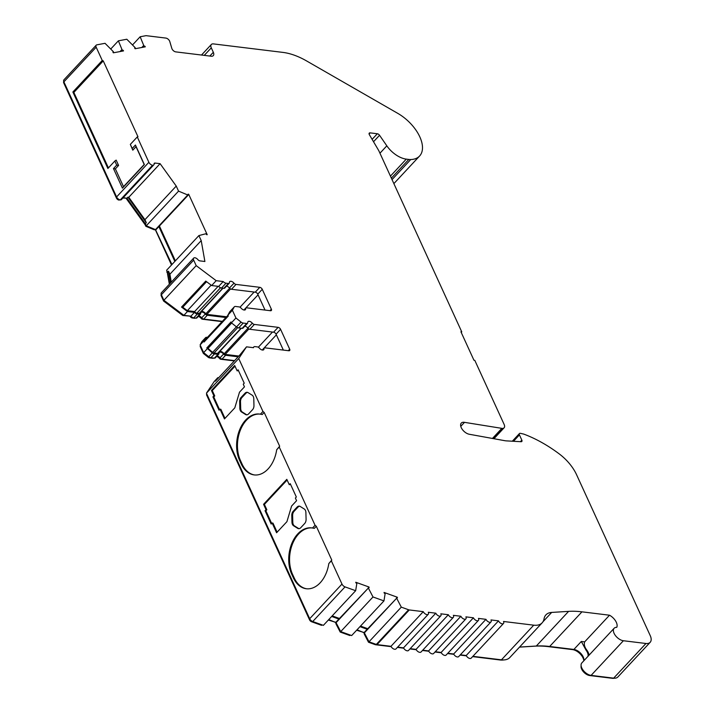 <?xml version="1.0" encoding="UTF-8"?>
<svg xmlns="http://www.w3.org/2000/svg" width="714" height="714" viewBox="0 0 714 714"><rect width="100%" height="100%" fill="white"/><g stroke="black" fill="none" stroke-linecap="round" stroke-linejoin="round"><path stroke-width="1.07" d="M306.725 588.791A28.872 19.296 97 0 1 294.186 577.867L292.553 574.315L291.714 574.208L293.347 577.769A28.872 19.296 -83 0 0 306.306 588.747A28.872 19.296 -83 0 0 320.193 582.776A28.872 19.296 -83 0 0 328.806 563.587L331.778 560.071L316.311 526.272L314.374 528.351L312.518 528.012L315.061 525.281L314.66 524.397L279.236 447.026L276.693 449.749L279.665 446.232L264.189 412.442L262.261 414.522L260.405 414.182L262.948 411.451L264.189 412.442M254.612 474.962A28.872 19.296 97 0 1 242.064 464.038L240.439 460.485L239.601 460.378L241.234 463.939A28.872 19.296 -83 0 0 254.193 474.917A28.872 19.296 -83 0 0 268.08 468.937A28.872 19.296 -83 0 0 276.693 449.749M209.818 56.049L213.325 52.283A5.658 3.097 43 0 1 213.29 55.63A5.658 3.097 43 0 1 211.183 56.219L175.751 51.881A3.4 1.856 43 0 1 171.851 48.454L169.78 41.519A3.4 1.856 -137 0 0 165.88 38.083L146.388 35.7A3.4 1.856 43 0 0 145.772 35.709L140.149 36.762L143.987 46.08L142.862 47.294M143.987 46.08A5.658 3.097 -137 0 1 144.442 46.107A5.658 3.097 -137 0 1 144.853 46.178L144.014 47.07M144.853 46.178L145.299 46.829L135.125 48.739L134.678 48.079A5.658 3.097 -137 0 1 135.223 47.722L126.806 39.243L118.381 40.823L122.228 50.15L121.103 51.363M122.228 50.15A5.658 3.097 -137 0 1 122.683 50.185A5.658 3.097 -137 0 1 123.094 50.248L122.255 51.149M206.56 281.691L182.775 307.225L181.526 307.074L187.443 311.527L194.458 312.384A3.4 1.856 43 0 0 197.296 314.035L199.625 314.321A2.267 1.241 43 0 0 200.464 314.089L196.912 317.9A2.267 1.241 -137 0 1 196.073 318.132L193.744 317.846A3.4 1.856 -137 0 1 190.906 316.195L183.891 315.338L163.899 300.282L196.189 265.635L216.181 280.682L223.196 281.539A3.4 1.856 43 0 0 226.035 283.19L228.364 283.476A2.267 1.241 43 0 0 229.203 283.244A2.267 1.241 43 0 0 229.408 282.601A3.4 1.856 -137 0 1 229.712 281.628A3.4 1.856 -137 0 1 234.005 283.163A2.267 1.241 43 0 0 236.022 284.413L259.78 287.323A2.267 1.241 -137 0 1 262.261 289.304L271.356 309.162A2.267 1.241 -137 0 1 271.338 310.501A2.267 1.241 -137 0 1 270.499 310.733L246.741 307.832A2.267 1.241 43 0 0 245.902 308.064A2.267 1.241 43 0 0 245.696 308.707A3.4 1.856 -137 0 1 245.393 309.68A3.4 1.856 -137 0 1 244.134 310.028A3.4 1.856 -137 0 1 241.1 308.145A2.267 1.241 43 0 0 239.083 306.895L235.593 306.467A3.4 1.856 43 0 0 234.326 306.815A3.4 1.856 43 0 0 234.174 307.029L232.407 310.278L235.941 317.989L241.064 322.076A3.4 1.856 43 0 0 243.197 323.067L246.687 323.496A2.267 1.241 43 0 0 247.526 323.263A2.267 1.241 43 0 0 247.731 322.621A3.4 1.856 -137 0 1 248.026 321.648A3.4 1.856 -137 0 1 252.328 323.183A2.267 1.241 43 0 0 254.345 324.433L278.103 327.342A2.267 1.241 -137 0 1 280.584 329.324L289.679 349.182A2.267 1.241 -137 0 1 289.661 350.52A2.267 1.241 -137 0 1 288.822 350.752L265.064 347.852A2.267 1.241 43 0 0 264.225 348.084A2.267 1.241 43 0 0 264.019 348.727A3.4 1.856 -137 0 1 263.716 349.699A3.4 1.856 -137 0 1 262.457 350.047A3.4 1.856 -137 0 1 259.423 348.164A2.267 1.241 43 0 0 257.406 346.915L255.05 346.62A3.4 1.856 43 0 0 253.782 346.977A3.4 1.856 43 0 0 253.488 347.691L246.517 346.843L239.672 355.179L215.45 381.169L217.779 377.679L214.227 381.49L206.435 393.191L238.726 358.535L262.948 411.451M503.495 623.483L471.204 658.138A3.4 1.856 -137 0 1 468.696 658.067A3.4 1.856 -137 0 1 466.215 655.514L498.506 620.859A3.4 1.856 43 0 0 500.987 623.42A3.4 1.856 43 0 0 503.495 623.483A3.4 1.856 43 0 0 503.513 621.475L533.742 625.169A22.643 12.397 43 0 0 542.158 622.822A22.643 12.397 43 0 0 544.041 618.842A22.643 12.397 -137 0 1 545.924 614.87A22.643 12.397 -137 0 1 551.672 612.425L568.603 611.371A113.214 61.993 -137 0 1 581.955 611.836L609.515 615.209A9.621 5.266 43 0 1 616.735 627.356A8.488 4.65 43 0 0 614.12 628.275A8.488 4.65 43 0 0 615.352 635.451A8.488 4.65 43 0 0 623.384 640.735L645.956 643.492A11.317 6.203 43 0 0 650.168 642.323A11.317 6.203 43 0 0 650.24 635.63L576.573 474.712A33.96 18.6 43 0 0 559.124 453.818A95.221 52.14 43 0 0 523.71 434.085L520.479 433.353A2.267 1.241 43 0 0 519.444 433.55A2.267 1.241 43 0 0 519.435 434.888L521.836 440.136A2.267 1.241 -137 0 1 521.818 441.475A2.267 1.241 -137 0 1 521.077 441.716L506.547 440.886A22.643 12.397 -137 0 1 505.512 440.797A22.643 12.397 -137 0 1 504.495 440.636L469.125 434.228A7.649 4.186 -137 0 1 462.208 429.292A7.649 4.186 -137 0 1 461.289 423.09A7.649 4.186 -137 0 1 464.511 422.349L502.165 428.409A5.658 3.097 43 0 0 504.102 427.802A5.658 3.097 43 0 0 504.146 424.455L474.792 360.347L473.953 360.249L460.923 331.787L461.762 331.894L379.125 151.404A11.317 6.203 43 0 0 378.438 150.074L369.388 134.714A2.267 1.241 -137 0 1 369.272 133.107A2.267 1.241 -137 0 1 370.111 132.875L377.34 133.759A2.267 1.241 -137 0 1 379.553 135.276L386.827 145.834A19.858 10.871 43 0 0 406.284 159.124L408.792 159.436A19.858 10.871 43 0 0 410.746 159.534A32.38 17.734 43 0 0 419.6 156.009A32.38 17.734 43 0 0 397.778 113.365L306.538 60.913A56.602 30.997 43 0 0 282.914 52.399L213.432 43.902A5.658 3.097 -137 0 0 211.335 44.491A5.658 3.097 -137 0 0 211.29 47.838L213.325 52.283M121.862 49.614L120.05 51.56M118.381 40.823L110.777 48.98M103.244 60.895L137.963 136.731L137.275 136.945L148.878 162.292A3.4 1.856 43 0 0 152.555 165.264A3.4 1.856 43 0 0 153.769 164.907L121.478 199.554A3.4 1.856 -137 0 1 120.264 199.911A3.4 1.856 -137 0 1 116.587 196.948L63.894 81.851A3.4 1.856 -137 0 1 63.912 79.843L96.203 45.187A3.4 1.856 43 0 0 96.176 47.195L102.254 60.467L103.244 60.895L73.854 92.427L108.421 167.915M123.094 50.248L123.54 50.908L113.365 52.809L112.91 52.158A5.658 3.097 -137 0 1 113.455 51.792L105.038 43.313L96.863 44.848A3.4 1.856 43 0 0 96.203 45.187M143.621 45.544L141.818 47.49M140.149 36.762L132.554 44.92M583.749 660.878A8.488 4.65 43 0 0 581.258 653.917A8.488 4.65 43 0 0 573.886 649.445L549.664 646.482A113.214 61.993 43 0 0 536.312 646.027L519.56 647.071M542.158 622.822L509.867 657.478A22.643 12.397 -137 0 1 501.451 659.825L472.891 656.327M466.215 655.514L460.351 654.8M490.955 621.948L458.665 656.603A3.4 1.856 -137 0 1 456.157 656.541A3.4 1.856 -137 0 1 453.676 653.979L485.966 619.324A3.4 1.856 43 0 0 488.447 621.885A3.4 1.856 43 0 0 490.955 621.948A3.4 1.856 43 0 0 490.982 619.939L498.506 620.859M453.676 653.979L447.812 653.265M478.416 620.412L446.125 655.068A3.4 1.856 -137 0 1 443.617 655.006A3.4 1.856 -137 0 1 441.136 652.444L473.427 617.788A3.4 1.856 43 0 0 475.908 620.35A3.4 1.856 43 0 0 478.416 620.412A3.4 1.856 43 0 0 478.442 618.404L485.966 619.324M441.136 652.444L435.272 651.73M465.876 618.886L433.585 653.533A3.4 1.856 -137 0 1 431.077 653.471A3.4 1.856 -137 0 1 428.596 650.909L460.887 616.262A3.4 1.856 43 0 0 463.368 618.815A3.4 1.856 43 0 0 465.876 618.886A3.4 1.856 43 0 0 465.903 616.869L473.427 617.788M428.596 650.909L422.724 650.195M453.336 617.342L421.046 651.998A3.4 1.856 -137 0 1 418.538 651.936A3.4 1.856 -137 0 1 416.057 649.374L448.347 614.727A3.4 1.856 43 0 0 450.829 617.28A3.4 1.856 43 0 0 453.336 617.342A3.4 1.856 43 0 0 453.363 615.334L460.887 616.262M416.057 649.374L410.184 648.66M440.797 615.807L408.506 650.463A3.4 1.856 -137 0 1 405.998 650.4A3.4 1.856 -137 0 1 403.517 647.848L435.808 613.192A3.4 1.856 43 0 0 438.289 615.745A3.4 1.856 43 0 0 440.797 615.807A3.4 1.856 43 0 0 440.824 613.808L448.347 614.727M403.517 647.848L397.644 647.125M428.257 614.272L395.967 648.928A3.4 1.856 -137 0 1 393.459 648.865A3.4 1.856 -137 0 1 390.977 646.313L423.268 611.657A3.4 1.856 43 0 0 425.749 614.21A3.4 1.856 43 0 0 428.257 614.272A3.4 1.856 43 0 0 428.284 612.273L435.808 613.192M390.977 646.313L377.01 644.599A3.4 1.856 -137 0 1 376.314 644.43L369.004 641.797L401.295 607.141L408.604 609.774A3.4 1.856 43 0 0 409.292 609.952L423.268 611.657M369.004 641.797L364.363 632.872L396.654 598.216L401.295 607.141M340.721 631.613L336.071 622.679L368.362 588.024L373.003 596.966L340.721 631.613L351.663 635.558L383.953 600.911L385.141 593.611A5.658 3.097 43 0 1 384.186 593.066L384.052 592.441L397.287 597.216L396.77 597.761M373.003 596.966L383.953 600.911M206.435 393.191L309.689 618.726A3.4 1.856 -137 0 0 312.732 621.528L323.371 625.366L355.661 590.71L356.848 583.409A5.658 3.097 43 0 1 355.893 582.865L355.759 582.249L368.995 587.015L368.478 587.568M328.806 563.587L331.35 560.856L341.979 584.079A3.4 1.856 43 0 0 345.023 586.881L355.661 590.71M163.899 300.282L161.373 294.766A3.4 1.856 -137 0 1 161.4 292.758L193.681 258.111A3.4 1.856 43 0 0 193.664 260.119L196.189 265.635M171.289 282.146L169.896 274.23L201.214 240.618L204.891 261.494L199.902 260.878A2.267 1.241 -137 0 1 197.885 259.628A3.4 1.856 43 0 0 194.895 257.754A3.4 1.856 43 0 0 193.681 258.111M153.769 164.907A3.4 1.856 43 0 0 154.072 163.934A2.267 1.241 -137 0 1 154.269 163.292A2.267 1.241 -137 0 1 155.117 163.06L160.097 163.667L128.779 197.278L144.924 219.698L146.316 222.732L145.344 223.768L126.94 198.215L123.165 197.751M152.555 165.264L120.264 199.911M502.165 428.409L492.749 438.512M501.835 428.364L492.437 438.458M464.511 422.349L460.78 426.356M650.168 642.323L617.878 676.97A11.317 6.203 -137 0 1 613.665 678.148L591.094 675.39A8.488 4.65 -137 0 1 583.061 670.107A8.488 4.65 -137 0 1 581.83 662.931L614.12 628.275M144.924 219.698L176.242 186.077L178.554 191.129L187.764 194.976L155.473 229.631L146.263 225.776L145.344 223.768M178.554 191.129L146.263 225.776M187.764 194.976L188.264 195.038A5.658 3.097 -137 0 1 188.077 194.181L188.692 194.253L207.221 234.71L206.596 234.629A5.658 3.097 -137 0 1 205.971 233.719L198.903 235.575L166.621 270.231L167.531 272.239L169.602 283.958M119.3 199.617L118.89 200.063A2.267 1.241 -137 0 1 116.453 198.09L63.76 82.994A2.267 1.241 -137 0 1 63.769 81.655L63.796 81.628M119.72 199.786L119.684 199.822A2.267 1.241 -137 0 1 118.89 200.063M126.449 198.153L122.897 198.037M145.594 224.312L145.147 224.776L126.182 198.438M146.299 225.794L145.843 226.284L145.147 224.776M154.697 229.31L154.242 229.801L145.843 226.284M155.706 229.658L154.242 229.801M171.485 265.001L155.438 229.944M167.21 271.534L166.773 272.007L167.71 273.248M169.352 284.226L167.46 273.516M164.122 300.451L163.586 301.031L161.239 295.908A2.267 1.241 -137 0 1 161.257 294.57L161.257 294.57M183.382 314.945L182.838 315.526L163.586 301.031M190.37 316.123L182.838 315.526M195.199 318.025A1.133 0.616 -137 0 1 195.118 318.167A1.133 0.616 -137 0 1 194.699 318.283L192.369 317.998A2.267 1.241 -137 0 1 190.102 316.409M222.072 321.63L202.357 319.22A1.133 0.616 -137 0 1 201.348 318.596A4.525 2.481 43 0 0 198.349 316.356M200.598 345.969L200.152 346.433L200.509 345.781M203.892 352.832L203.347 353.412L200.152 346.433M213.522 358.044A1.133 0.616 -137 0 1 213.441 358.187A1.133 0.616 -137 0 1 213.022 358.303L209.532 357.875A2.267 1.241 -137 0 1 208.104 357.205L203.347 353.412M234.335 360.909L220.68 359.24A1.133 0.616 -137 0 1 219.671 358.606A4.525 2.481 43 0 0 216.672 356.375M206.917 394.253L206.48 394.726L206.873 394.146M322.005 624.875L321.568 625.339L311.581 621.742A2.267 1.241 -137 0 1 309.564 619.868L206.48 394.726M336.017 622.403L328.333 620.038M336.455 623.402L335.991 623.902L335.732 622.706M340.685 631.56L340.221 632.06L335.991 623.902M350.297 635.067L349.869 635.531L340.221 632.06M364.31 632.604L356.625 630.239M364.747 633.604L364.283 634.103L364.024 632.907M368.968 641.734L368.504 642.234L364.283 634.103M391.147 646.652L375.626 644.751A2.267 1.241 -137 0 1 375.171 644.635L368.504 642.234M503.736 659.932A21.509 11.781 -137 0 1 500.068 659.977L472.623 656.612M466.385 655.854L460.084 655.086M453.845 654.319L447.544 653.551M441.306 652.783L435.004 652.016M428.766 651.248L422.465 650.481M416.226 649.722L409.925 648.946M403.687 648.187L397.377 647.411M583.829 660.557A9.621 5.266 43 0 0 572.512 649.597L548.29 646.634A114.338 62.609 43 0 0 534.804 646.17L519.515 647.125M614.388 678.202A10.192 5.578 -137 0 1 612.291 678.3L589.719 675.542A7.363 4.025 -137 0 1 583.436 671.794A7.363 4.025 -137 0 1 581.116 665.832M364.363 632.872L357.054 629.775M336.071 622.679L328.761 619.573M234.603 360.624L222.054 359.088A2.267 1.241 -137 0 1 220.037 357.83A3.4 1.856 43 0 0 217.056 355.956M235.941 317.989L231.416 322.835L231.015 321.952L206.792 347.941L212.326 352.912A3.4 1.856 43 0 0 214.459 353.912L217.948 354.34A2.267 1.241 43 0 0 218.787 354.099L215.235 357.919A2.267 1.241 -137 0 1 214.396 358.151L210.907 357.723A3.4 1.856 -137 0 1 208.774 356.723L203.651 352.636L200.116 344.924L201.883 341.685A3.4 1.856 -137 0 1 202.035 341.471A3.4 1.856 -137 0 1 202.24 341.301M222.34 321.345L203.731 319.069A2.267 1.241 -137 0 1 201.714 317.81A3.4 1.856 43 0 0 198.742 315.936M171.931 264.528L155.473 229.631M188.264 195.038L155.982 229.694M335.964 622.171L368.362 588.024M364.265 632.372L396.654 598.216M135.223 47.722L134.767 48.213M113.455 51.792L112.999 52.283M137.275 136.945L130.332 144.398L132.206 148.494L135.428 145.022L144.389 164.586L122.433 188.157L113.472 168.584L116.703 165.121L114.829 161.034L107.885 168.486L72.873 91.999L102.254 60.467M146.316 222.732L127.904 197.171L126.94 198.215M158.883 226.579L174.832 261.413M170.566 282.923L168.504 271.195L167.531 272.239M223.196 281.539L218.68 286.394L211.665 285.538L205.748 281.084L181.526 307.074M216.181 280.682L211.665 285.538M229.203 283.244L224.687 288.099A2.267 1.241 -137 0 1 223.839 288.331L221.51 288.045A3.4 1.856 -137 0 1 218.68 286.394M265.028 310.063L257.745 294.159A2.267 1.241 43 0 0 255.255 292.178L231.506 289.268A2.267 1.241 -137 0 1 229.48 288.01A3.4 1.856 43 0 0 226.508 286.135M232.407 310.278L227.891 315.124L229.658 311.884A3.4 1.856 -137 0 1 229.81 311.67A3.4 1.856 -137 0 1 230.006 311.5M207.399 337.374L206.855 337.303A3.4 1.856 43 0 0 205.587 337.66A3.4 1.856 43 0 0 205.436 337.874L203.668 341.113L200.116 344.924M200.464 314.089A2.267 1.241 43 0 0 200.67 313.437A3.4 1.856 -137 0 1 200.973 312.473A3.4 1.856 -137 0 1 205.266 313.999A2.267 1.241 43 0 0 207.283 315.258L225.892 317.534M194.458 312.384L190.906 316.195M187.443 311.527L183.891 315.338M218.609 377.786L217.779 377.679M218.787 354.099A2.267 1.241 43 0 0 218.993 353.457A3.4 1.856 -137 0 1 219.296 352.493A3.4 1.856 -137 0 1 223.589 354.019A2.267 1.241 43 0 0 225.606 355.277L238.155 356.813M207.203 348.825L203.651 352.636M203.668 341.113L204.079 342.006L228.293 316.016L227.891 315.124M206.551 338.32A2.267 1.241 43 0 0 206.417 338.427A2.267 1.241 43 0 0 206.319 338.57L204.972 341.051M201.598 311.215A4.525 2.481 -137 0 1 205.864 313.741A1.133 0.616 43 0 0 206.881 314.365L226.597 316.784M182.775 307.225L187.363 310.67L194.619 311.563A2.267 1.241 43 0 0 196.885 313.143L199.215 313.428A1.133 0.616 43 0 0 199.634 313.312A1.133 0.616 43 0 0 199.742 312.991M247.526 323.263L243.001 328.11A2.267 1.241 -137 0 1 242.162 328.351L238.672 327.922A3.4 1.856 -137 0 1 236.539 326.923L231.416 322.835M283.351 350.083L276.068 334.179A2.267 1.241 43 0 0 273.578 332.188L249.829 329.288A2.267 1.241 -137 0 1 247.803 328.029A3.4 1.856 43 0 0 244.831 326.155M338.873 619.056L331.671 616.459M367.166 629.248L359.963 626.651M587.943 656.371A8.488 4.65 43 0 0 586.024 650.115L581.312 641.475L573.886 649.445M461.762 331.894L461.235 332.456M360.499 626.08L367.701 628.677M396.547 597.716A5.658 3.097 43 0 0 397.421 597.832L397.287 597.216M332.206 615.887L339.409 618.476M368.254 587.524A5.658 3.097 43 0 0 369.12 587.631L368.995 587.015M220.01 409.167L224.473 418.922L234.808 407.837L239.493 392.191L244.465 386.854L243.26 384.221L244.224 383.177L238.119 369.834L237.146 370.878L234.692 365.514L211.442 390.469L213.897 395.824L212.933 396.868L219.037 410.211L220.01 409.167L220.84 409.274L224.999 418.35M219.573 409.64L213.772 396.966L212.933 396.868M213.772 396.966L214.735 395.931L213.897 395.824M238.422 370.512L237.146 370.878M235.004 366.184L212.281 390.567L211.442 390.469M212.281 390.567L214.735 395.931M272.123 522.996L276.586 532.751L286.921 521.666L291.607 506.03L296.578 500.692L295.373 498.051L296.337 497.006L290.232 483.673L289.268 484.708L286.814 479.344L263.564 504.298L266.019 509.662L265.046 510.697L271.159 524.04L272.123 522.996L272.962 523.103L277.121 532.189M271.686 523.469L265.885 510.805L265.046 510.697M265.885 510.805L266.849 509.76L266.019 509.662M290.544 484.342L289.268 484.708M287.117 480.013L264.394 504.396L263.564 504.298M264.394 504.396L266.849 509.76M246.874 414.834A4.525 3.026 97 0 1 246.41 414.62L242.314 412.049A4.525 3.026 97 0 1 240.689 408.488L240.511 401.723A4.525 3.026 97 0 1 241.93 397.537L245.848 393.343A4.525 3.026 97 0 1 247.597 392.397M241.484 411.942L245.571 414.513A4.525 3.026 -83 0 0 246.446 414.825A4.525 3.026 -83 0 0 248.624 413.888L252.542 409.693A4.525 3.026 -83 0 0 253.961 405.507L253.782 398.742A4.525 3.026 -83 0 0 252.158 395.181L248.061 392.62A4.525 3.026 -83 0 0 247.187 392.298A4.525 3.026 -83 0 0 245.009 393.236L241.091 397.439A4.525 3.026 -83 0 0 239.672 401.616L239.85 408.39A4.525 3.026 -83 0 0 241.484 411.942L242.314 412.049M239.601 460.378A28.872 19.296 97 0 1 239.949 429.043A28.872 19.296 97 0 1 259.575 414.049A28.872 19.296 97 0 1 260.405 414.182M240.439 460.485A28.872 19.296 97 0 1 240.663 429.426A28.872 19.296 97 0 1 259.994 414.111M279.236 447.026L279.665 446.232M291.964 522.22A4.525 3.026 -83 0 0 293.597 525.781L297.693 528.342A4.525 3.026 -83 0 0 298.559 528.663A4.525 3.026 -83 0 0 300.746 527.726L304.655 523.523A4.525 3.026 -83 0 0 306.083 519.337L305.895 512.572A4.525 3.026 -83 0 0 304.271 509.011L300.175 506.449A4.525 3.026 -83 0 0 299.3 506.128A4.525 3.026 -83 0 0 297.122 507.065L293.213 511.269A4.525 3.026 -83 0 0 291.785 515.446L291.964 522.22L292.802 522.318L292.624 515.553A4.525 3.026 97 0 1 294.043 511.376L297.961 507.172A4.525 3.026 97 0 1 299.719 506.226M298.988 528.663A4.525 3.026 97 0 1 298.523 528.449L294.436 525.879A4.525 3.026 97 0 1 292.802 522.318M291.714 574.208A28.872 19.296 97 0 1 292.062 542.872A28.872 19.296 97 0 1 311.688 527.878A28.872 19.296 97 0 1 312.518 528.012M292.553 574.315A28.872 19.296 97 0 1 292.776 543.256A28.872 19.296 97 0 1 312.107 527.941M316.311 526.272L315.061 525.281M331.35 560.856L331.778 560.071M168.504 271.195L169.896 274.23M198.903 235.575L201.214 240.618M159.409 226.008L175.367 260.842M127.904 197.171L128.779 197.278M114.829 161.034L116.168 160.114L118.595 165.425L115.365 168.888L123.504 186.675L144.174 164.497L136.026 146.709L132.795 150.172L130.332 144.398M136.026 146.709L135.428 145.022M132.206 148.494L132.795 150.172M118.595 165.425L116.703 165.121M113.472 168.584L115.365 168.888M122.433 188.157L123.504 186.675M73.854 92.427L72.873 91.999M589.014 655.22A9.621 5.266 43 0 0 586.908 650.222C584.57 647.196 583.82 644.412 584.65 641.886L609.515 615.209M246.517 346.843L238.726 358.535M231.318 322.621L207.631 348.039L206.792 347.941M219.921 351.234A4.525 2.481 -137 0 1 224.187 353.76A1.133 0.616 43 0 0 225.205 354.385L238.86 356.054M207.631 348.039L212.629 352.359A2.267 1.241 43 0 0 214.048 353.019L217.538 353.448A1.133 0.616 43 0 0 217.957 353.332A1.133 0.616 43 0 0 218.065 353.011M176.242 186.077L160.097 163.667M231.657 323.031L207.872 348.557M211.148 285.145L187.363 310.67M218.136 286.323L194.619 311.563M188.692 194.253L188.193 194.788M96.176 47.195L63.894 81.851M204.266 55.371L211.29 47.838M410.746 159.534L392.04 179.607M408.792 159.436L391.361 178.134M406.284 159.124L390.442 176.117M386.827 145.834L379.955 153.207M379.553 135.276L373.529 141.738M377.34 133.759L372.119 139.355M370.111 132.875L369.093 133.964M542.943 621.796L551.672 612.425M536.312 646.027L568.603 611.371M501.451 659.825L533.742 625.169M377.01 644.599L409.292 609.952M376.314 644.43L408.604 609.774M312.732 621.528L345.023 586.881M193.664 260.119L161.373 294.766M148.878 162.292L116.587 196.948M521.836 440.136L520.39 441.68M519.435 434.888L513.473 441.288M613.665 678.148L645.956 643.492M309.689 618.726L341.979 584.079M155.117 163.06L154.063 164.184M549.664 646.482L581.955 611.836M591.094 675.39L623.384 640.735M64.198 82.521L63.76 82.994M116.935 197.573L116.453 198.09M161.676 295.444L161.239 295.908M201.883 318.016L201.348 318.596M202.803 318.739L202.357 319.22M208.649 356.625L208.104 357.205M220.207 358.035L219.671 358.606M221.126 358.758L220.68 359.24M310.046 619.35L309.564 619.868M312.063 621.225L311.581 621.742M375.6 644.171L375.171 644.635M226.035 283.19L221.51 288.045M228.364 283.476L223.839 288.331M234.005 283.163L229.48 288.01M236.022 284.413L231.506 289.268M259.78 287.323L255.255 292.178M262.261 289.304L257.745 294.159M271.356 309.162L269.954 310.67M245.696 308.707L244.456 310.046M234.174 307.029L229.658 311.884M205.436 337.874L201.883 341.685M207.283 315.258L203.731 319.069M205.266 313.999L201.714 317.81M199.625 314.321L196.073 318.132M197.296 314.035L193.744 317.846M225.606 355.277L222.054 359.088M223.589 354.019L220.037 357.83M217.948 354.34L214.396 358.151M214.459 353.912L210.907 357.723M212.326 352.912L208.774 356.723M241.064 322.076L236.539 326.923M243.197 323.067L238.672 327.922M246.687 323.496L242.162 328.351M252.328 323.183L247.803 328.029M254.345 324.433L249.829 329.288M278.103 327.342L273.578 332.188M280.584 329.324L276.068 334.179M289.679 349.182L288.277 350.69M264.019 348.727L262.779 350.065M246.41 414.62L245.571 414.513M245.848 393.343L245.009 393.236M241.93 397.537L241.091 397.439M240.511 401.723L239.672 401.616M240.689 408.488L239.85 408.39M242.064 464.038L241.234 463.939M294.436 525.879L293.597 525.781M298.523 528.449L297.693 528.342M297.961 507.172L297.122 507.065M294.043 511.376L293.213 511.269M292.624 515.553L291.785 515.446M294.186 577.867L293.347 577.769M586.908 650.222L586.024 650.115M581.312 641.475L584.65 641.886M236.414 326.825L212.629 352.359M237.7 327.637L214.048 353.019M241.055 328.217L217.538 353.448M247.981 328.226L224.187 353.76M248.9 328.958L225.205 354.385M272.471 332.055L258.325 347.236M276.372 334.848L262.243 350.012M220.537 287.76L196.885 313.143M222.732 288.197L199.215 313.428M229.658 288.215L205.864 313.741M230.577 288.938L206.881 314.365M254.148 292.035L240.002 307.216M258.049 294.828L243.92 309.992M206.417 338.427L227.971 315.302L206.319 338.57M201.509 55.032L211.335 44.491M419.6 156.009L393.878 183.614M504.102 427.802L493.927 438.726M519.444 433.55L512.304 441.216M245.902 308.064L244.081 310.019M234.326 306.815L229.81 311.67M205.587 337.66L202.035 341.471M264.225 348.084L262.404 350.038M253.782 346.977L253.158 347.647M241.332 328.244L217.957 353.332M223.009 288.233L199.634 313.312"/></g></svg>
